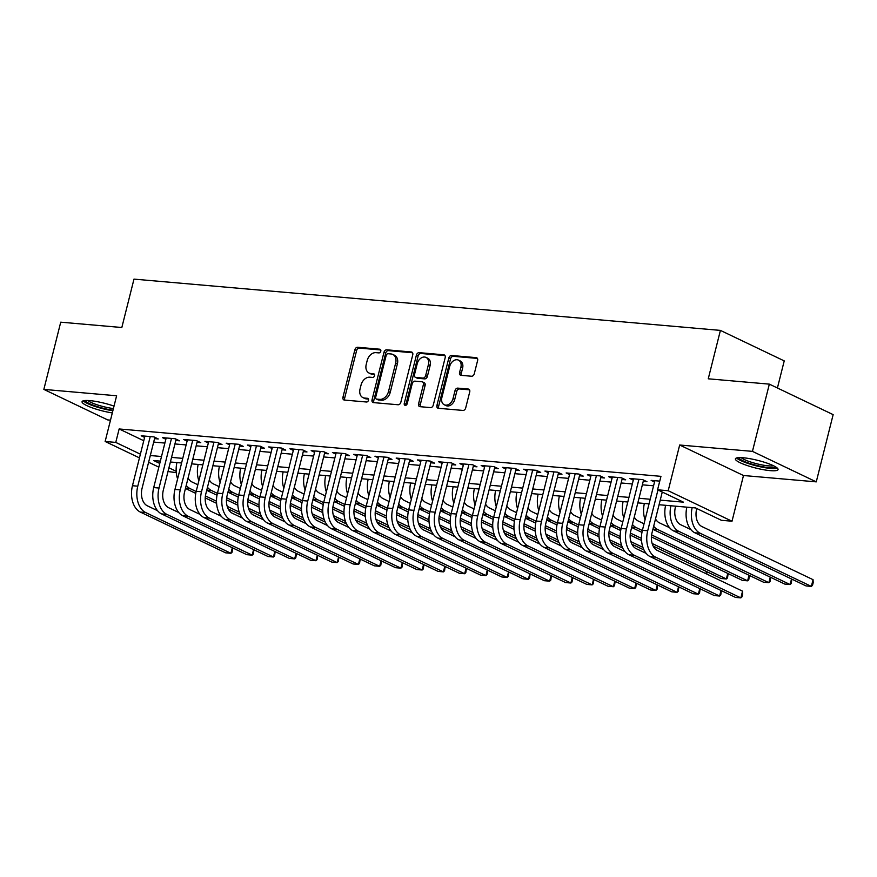 <?xml version="1.0" encoding="UTF-8"?>
<svg xmlns="http://www.w3.org/2000/svg" width="877" height="877" viewBox="0 0 877 877"><rect width="100%" height="100%" fill="white"/><g stroke="black" fill="none" stroke-linecap="round" stroke-linejoin="round"><path stroke-width="1.32" d="M380.793 351.184A1.94 1.425 -64.5 0 0 379.796 349.21L357.641 347.27A2.763 2.028 -64.5 0 0 354.889 349.726L342.951 397.237A2.763 2.028 -64.5 0 0 343.85 399.923A2.763 2.028 -64.5 0 0 344.376 400.065L366.531 402.006A1.94 1.425 -64.5 0 0 367.463 398.301L364.591 398.059A8.858 6.512 -64.5 0 1 362.903 397.599A8.858 6.512 -64.5 0 1 360.041 389.026L361.039 385.069A8.858 6.512 -64.5 0 1 369.831 377.198L372.703 377.45A1.94 1.425 -64.5 0 0 373.624 373.755L370.763 373.503A8.858 6.512 -64.5 0 1 369.064 373.043A8.858 6.512 -64.5 0 1 366.213 364.481L367.2 360.513A8.858 6.512 -64.5 0 1 376.003 352.653L378.864 352.905A1.94 1.425 -64.5 0 0 380.793 351.184M743.279 457.772A21.991 3.957 -165.9 0 0 735.408 458.846A21.991 3.957 -165.9 0 0 747.127 465.512A21.991 3.957 -165.9 0 0 770.192 470.631A21.991 3.957 -165.9 0 0 778.063 469.557A21.991 3.957 -165.9 0 0 766.345 462.892A21.991 3.957 -165.9 0 0 743.279 457.772M114.021 406.117A21.991 3.957 -165.9 0 0 89.925 400.636A21.991 3.957 -165.9 0 0 82.054 401.71A21.991 3.957 -165.9 0 0 112.311 412.935M471.53 376.244A2.763 2.028 -64.5 0 0 474.271 373.788L477.625 360.458A2.763 2.028 -64.5 0 0 476.726 357.783A2.763 2.028 -64.5 0 0 476.2 357.641L451.589 355.492A2.763 2.028 -64.5 0 0 448.838 357.948L436.91 405.459A2.763 2.028 -64.5 0 0 437.798 408.134A2.763 2.028 -64.5 0 0 438.325 408.276L462.935 410.436A2.763 2.028 -64.5 0 0 465.687 407.969L469.732 391.876A2.763 2.028 -64.5 0 0 468.844 389.191A2.763 2.028 -64.5 0 0 468.307 389.048L457.783 388.127A2.763 2.028 -64.5 0 0 455.031 390.583L453.025 398.575A7.4 5.437 -64.5 0 1 444.255 404.757A7.4 5.437 -64.5 0 1 441.865 397.599L449.726 366.312A7.4 5.437 -64.5 0 1 458.496 360.129A7.4 5.437 -64.5 0 1 460.885 367.288L459.57 372.506A2.763 2.028 -64.5 0 0 460.469 375.181A2.763 2.028 -64.5 0 0 460.995 375.323L471.53 376.244M769.337 384.137L833.15 414.635L816.268 481.868L752.444 451.37L769.337 384.137L708.254 378.798L720.412 330.399L133.984 279.116L121.826 327.516L60.732 322.177L43.85 389.399L116.619 395.768L105.141 441.482L115.764 442.414L119.14 428.963L660.951 476.343L657.575 489.794L668.197 490.725L732.01 521.223L721.387 520.291L695.516 507.926L659.076 504.735M752.444 451.37L679.675 445.012L668.197 490.725M412.76 354.79A2.763 2.028 -64.5 0 0 411.872 352.115A2.763 2.028 -64.5 0 0 411.335 351.973L386.724 349.813A2.763 2.028 -64.5 0 0 383.983 352.269L372.045 399.78A2.763 2.028 -64.5 0 0 372.933 402.466A2.763 2.028 -64.5 0 0 373.47 402.609L398.081 404.757A2.763 2.028 -64.5 0 0 400.822 402.302L412.76 354.79M419.162 352.653L443.773 354.801A2.763 2.028 -64.5 0 1 444.299 354.944A2.763 2.028 -64.5 0 1 445.187 357.63L433.26 405.141A2.763 2.028 -64.5 0 1 430.508 407.597L419.973 406.676A2.763 2.028 -64.5 0 1 419.447 406.533A2.763 2.028 -64.5 0 1 418.559 403.848L423.394 384.586A2.763 2.028 -64.5 0 0 422.506 381.901A2.763 2.028 -64.5 0 0 421.969 381.758L414.985 381.155A2.763 2.028 -64.5 0 0 412.234 383.611L407.202 403.672A1.94 1.425 -64.5 0 1 404.275 403.409L416.411 355.108A2.763 2.028 -64.5 0 1 419.162 352.653L420.883 353.475L444.979 355.58M43.85 389.399L107.663 419.908L110.502 420.149M154.549 438.632L158.266 438.949L153.957 436.889L141.208 435.781L144.595 437.404M175.795 440.484L179.511 440.813L175.203 438.752L162.453 437.634L165.841 439.256M197.04 442.348L200.756 442.666L196.448 440.605L183.699 439.498L187.097 441.12M218.285 444.2L222.013 444.529L217.693 442.468L204.944 441.35L208.342 442.973M239.542 446.064L243.258 446.382L238.939 444.321L226.2 443.214L229.588 444.836M260.787 447.917L264.503 448.246L260.195 446.185L247.446 445.067L250.833 446.689M282.032 449.78L285.749 450.098L281.44 448.037L268.691 446.93L272.078 448.553M303.278 451.633L306.994 451.962L302.686 449.901L289.936 448.783L293.335 450.405M324.523 453.497L328.239 453.815L323.931 451.754L311.182 450.646L314.58 452.269M345.768 455.349L349.495 455.678L345.176 453.617L332.427 452.499L335.825 454.122M367.024 457.213L370.741 457.531L366.433 455.47L353.683 454.363L357.071 455.985M388.27 459.066L391.986 459.395L387.678 457.334L374.928 456.215L378.316 457.838M409.515 460.929L413.231 461.247L408.923 459.186L396.174 458.079L399.561 459.701M430.76 462.782L434.477 463.111L430.168 461.05L417.419 459.932L420.817 461.554M452.006 464.646L455.733 464.963L451.414 462.903L438.664 461.795L442.063 463.418M473.262 466.498L476.978 466.827L472.659 464.766L459.921 463.648L463.308 465.27M494.507 468.362L498.224 468.68L493.915 466.619L481.166 465.512L484.553 467.134M515.753 470.215L519.469 470.543L515.161 468.482L502.411 467.364L505.799 468.987M536.998 472.078L540.714 472.396L536.406 470.335L523.657 469.228L527.055 470.85M558.243 473.931L561.971 474.26L557.651 472.199L544.902 471.081L548.3 472.703M579.5 475.794L583.216 476.112L578.897 474.051L566.147 472.944L569.546 474.567M600.745 477.647L604.461 477.976L600.153 475.915L587.404 474.797L590.791 476.419M621.99 479.511L625.707 479.829L621.398 477.768L608.649 476.66L612.036 478.272M643.236 481.363L646.952 481.692L642.644 479.631L629.894 478.513L633.282 480.136M119.14 428.963L143.762 440.736M153.683 442.085L164.887 443.071M174.929 443.948L186.132 444.924M196.174 445.801L207.389 446.788M217.419 447.665L228.634 448.64M238.665 449.517L249.879 450.504M259.91 451.381L271.125 452.357M281.166 453.234L292.37 454.22M302.412 455.097L313.615 456.073M323.657 456.95L334.871 457.937M344.902 458.814L356.117 459.789M366.147 460.666L377.362 461.653M387.404 462.53L398.607 463.505M408.649 464.382L419.853 465.369M429.894 466.246L441.109 467.222M451.14 468.099L462.354 469.085M472.385 469.962L483.6 470.938M493.641 471.815L504.845 472.802M514.887 473.679L526.09 474.654M536.132 475.531L547.336 476.518M557.377 477.395L568.592 478.371M578.623 479.248L589.837 480.234M599.868 481.111L611.083 482.087M621.124 482.964L632.328 483.951M642.37 484.828L653.573 485.803M654.538 481.988L651.14 480.377L659.745 481.122M777.417 388.007L784.224 360.896L720.412 330.399M679.675 445.012L743.488 475.509L816.268 481.868M743.488 475.509L732.01 521.223M176.277 472.626L168 471.53M660.238 500.131L683.446 502.159L657.575 489.794M150.307 455.536L161.511 456.511M171.552 457.388L182.756 458.375M192.797 459.252L204.001 460.228M214.043 461.105L225.257 462.091M235.288 462.968L246.503 463.944M256.533 464.821L267.748 465.808M277.79 466.685L288.993 467.66M299.035 468.537L310.239 469.524M320.28 470.401L331.495 471.377M341.526 472.254L352.74 473.24M362.771 474.117L373.986 475.093M384.027 475.97L395.231 476.956M405.273 477.833L416.476 478.809M426.518 479.686L437.722 480.673M447.763 481.55L458.978 482.525M469.009 483.402L480.223 484.389M490.254 485.266L501.469 486.242M511.51 487.119L522.714 488.105M532.756 488.982L543.959 489.958M554.001 490.835L565.216 491.822M575.246 492.699L586.461 493.674M596.492 494.551L607.706 495.538M617.748 496.415L628.952 497.391M638.993 498.268L650.197 499.254M115.764 442.414L140.386 454.176M158.836 467.145L148.608 462.256M139.454 457.882L105.141 441.482M160.348 461.127L153.705 460.546L159.767 463.44M168.932 467.825L176.178 471.289M649.046 503.858L637.831 502.883M627.789 502.006L616.586 501.019M606.544 500.142L595.34 499.166M585.299 498.289L574.084 497.303M564.054 496.426L552.839 495.45M542.808 494.573L531.594 493.598M521.552 492.71L510.348 491.734M500.307 490.857L489.103 489.881M479.061 488.993L467.858 488.018M457.816 487.141L446.601 486.165M436.571 485.277L425.356 484.301M415.325 483.424L404.111 482.449M394.069 481.561L382.865 480.585M372.824 479.708L361.62 478.732M351.578 477.855L340.364 476.869M330.333 475.992L319.118 475.016M309.088 474.139L297.873 473.152M287.831 472.275L276.628 471.3M266.586 470.423L255.382 469.436M245.341 468.559L234.137 467.584M224.095 466.707L212.881 465.72M202.85 464.843L191.635 463.867M181.605 462.99L170.39 462.004M369.064 373.043L370.785 373.876A8.858 6.512 -64.5 0 0 372.484 374.326L370.763 373.503M374.578 374.512L372.484 374.326M362.903 397.599L364.624 398.421A8.858 6.512 -64.5 0 0 366.323 398.882L364.591 398.059M368.417 399.057L366.323 398.882M380.75 349.967L359.362 348.092A2.763 2.028 -64.5 0 0 356.61 350.548L344.672 398.07A2.763 2.028 -64.5 0 0 344.891 400.109M412.552 352.751L388.456 350.636A2.763 2.028 -64.5 0 0 385.705 353.102L373.766 400.614A2.763 2.028 -64.5 0 0 373.986 402.653M388.094 353.716A1.94 1.425 -64.5 0 0 386.176 355.437L375.696 397.138A1.94 1.425 -64.5 0 0 376.693 399.112L379.719 399.375A8.858 6.512 -64.5 0 0 388.511 391.515L395.67 363.001A8.858 6.512 -64.5 0 0 392.819 354.44A8.858 6.512 -64.5 0 0 391.12 353.979L388.094 353.716M377.735 399.616A1.94 1.425 -64.5 0 0 378.415 399.934L376.693 399.112M392.819 354.44L394.54 355.262A8.858 6.512 -64.5 0 1 397.391 363.834L390.232 392.337A8.858 6.512 -64.5 0 1 381.44 400.197L378.415 399.934M422.506 381.901L424.227 382.734A2.763 2.028 -64.5 0 1 425.115 385.409L420.28 404.681A2.763 2.028 -64.5 0 0 420.489 406.72M420.883 353.475A2.763 2.028 -64.5 0 0 418.132 355.93L406.007 404.242A1.94 1.425 -64.5 0 0 405.985 405.251M428.414 364.591A7.4 5.437 -64.5 0 0 426.025 357.421A7.4 5.437 -64.5 0 0 417.255 363.615L414.492 374.632A2.763 2.028 -64.5 0 0 415.38 377.307A2.763 2.028 -64.5 0 0 415.917 377.45L422.9 378.064A2.763 2.028 -64.5 0 0 425.652 375.608L428.414 364.591L430.147 365.413A7.4 5.437 -64.5 0 0 427.757 358.244L426.025 357.421M415.38 377.307L417.112 378.14A2.763 2.028 -64.5 0 0 417.638 378.283L415.917 377.45M430.147 365.413L427.373 376.43A2.763 2.028 -64.5 0 1 424.621 378.886L417.638 378.283M458.496 360.129L460.217 360.951A7.4 5.437 -64.5 0 1 462.607 368.121L461.291 373.328A2.763 2.028 -64.5 0 0 461.51 375.378M444.255 404.757L445.976 405.591A7.4 5.437 -64.5 0 0 454.746 399.397L453.025 398.575M469.524 389.827L459.504 388.95A2.763 2.028 -64.5 0 0 456.753 391.416L454.746 399.397M477.417 358.419L453.31 356.314A2.763 2.028 -64.5 0 0 450.57 358.77L438.632 406.281A2.763 2.028 -64.5 0 0 438.84 408.32M188.073 478.053A14.098 9.219 95 0 0 191.953 481.955L197.84 484.773M240.309 514.667L228.195 508.879M216.586 503.332L205.218 497.895M195.757 493.378L185.464 488.456M239.224 512.08L227.198 506.325M216.498 501.216L205.415 495.922M196.152 491.493L190.265 488.686A21.136 13.824 -85 0 1 186.22 485.43M177.603 478.897A21.136 13.824 -85 0 1 176.924 462.574M140.331 512.069L145.648 512.53L230.936 553.299L225.619 552.828L140.331 512.069A21.136 13.824 -85 0 1 132.46 485.715L144.924 436.099M145.648 512.53A21.136 13.824 -85 0 1 137.777 486.187L150.241 436.571M154.878 437.338L142.085 488.248A14.098 9.219 95 0 0 147.336 505.81L157.531 510.688M232.679 547.906L232.087 552.214L230.936 553.299L232.328 547.741M113.001 410.195A19.031 3.431 14.1 0 1 85.453 400.504M87.832 400.504A17.617 3.168 -165.9 0 0 113.407 408.55M83.26 400.822A21.848 3.936 -165.9 0 0 112.859 410.765M775.641 466.893A19.031 3.431 14.1 0 1 750.679 463.747A19.031 3.431 14.1 0 1 738.807 457.641M741.186 457.641A17.617 3.168 -165.9 0 0 751.501 462.278A17.617 3.168 -165.9 0 0 773.536 465.764M736.614 457.958A21.848 3.936 -165.9 0 0 749.692 463.999A21.848 3.936 -165.9 0 0 777.417 468.208M209.318 479.905A14.098 9.219 95 0 0 213.21 483.819L219.086 486.625M261.554 516.531L249.441 510.743M237.831 505.196L226.463 499.758M217.003 495.231L206.709 490.32M260.469 513.933L248.443 508.189M237.744 503.069L226.661 497.774M217.397 493.356L211.521 490.539A21.136 13.824 -85 0 1 207.465 487.294M198.849 480.76A21.136 13.824 -85 0 1 198.169 464.437M230.563 481.769A14.098 9.219 95 0 0 234.455 485.672L240.342 488.489M282.8 518.384L270.686 512.596M259.077 507.049L247.709 501.611M238.248 497.095L227.954 492.172M281.725 515.797L269.688 510.041M258.989 504.933L247.906 499.638M238.654 495.209L232.767 492.403A21.136 13.824 -85 0 1 228.711 489.147M220.094 482.613A21.136 13.824 -85 0 1 219.414 466.29M251.82 483.622A14.098 9.219 95 0 0 255.7 487.535L261.587 490.342M304.045 520.247L291.942 514.459M280.333 508.912L268.965 503.475M259.493 498.947L249.2 494.036M302.971 517.649L290.934 511.905M280.234 506.785L269.151 501.491M259.899 497.073L254.012 494.255A21.136 13.824 -85 0 1 249.956 491.01M241.339 484.477A21.136 13.824 -85 0 1 240.66 468.154M273.065 485.485A14.098 9.219 95 0 0 276.946 489.388L282.832 492.205M325.29 522.1L313.188 516.312M301.578 510.765L290.21 505.327M280.75 500.811L270.445 495.889M324.216 519.513L312.179 513.758M301.48 508.649L290.397 503.354M281.144 498.925L275.257 496.119A21.136 13.824 -85 0 1 271.212 492.863M262.596 486.329A21.136 13.824 -85 0 1 261.905 470.006M161.576 513.922L166.893 514.393L252.181 555.152L246.865 554.692L161.576 513.922A21.136 13.824 -85 0 1 153.705 487.579L166.17 437.963M166.893 514.393A21.136 13.824 -85 0 1 159.022 488.04L171.486 438.423M176.124 439.191L163.33 490.1A14.098 9.219 95 0 0 168.581 507.673L178.776 512.541M253.935 549.769L253.332 554.067L252.181 555.152L253.574 549.594M182.822 515.786L188.138 516.246L273.427 557.005L268.11 556.544L182.822 515.786A21.136 13.824 -85 0 1 174.961 489.432L187.415 439.815M188.138 516.246A21.136 13.824 -85 0 1 180.267 489.903L192.732 440.287M197.369 441.054L184.576 491.964A14.098 9.219 95 0 0 189.827 509.526L200.033 514.404M275.181 551.622L274.578 555.93L273.427 557.005L274.819 551.458M204.078 517.638L209.384 518.11L294.672 558.868L289.366 558.408L204.078 517.638A21.136 13.824 -85 0 1 196.207 491.295L208.671 441.679M209.384 518.11A21.136 13.824 -85 0 1 201.513 491.756L213.977 442.14M218.614 442.907L205.832 493.817A14.098 9.219 95 0 0 211.072 511.39L221.278 516.257M296.426 553.486L295.823 557.783L294.672 558.868L296.064 553.31M225.323 519.502L230.629 519.962L315.917 560.721L310.611 560.26L225.323 519.502A21.136 13.824 -85 0 1 217.452 493.148L229.917 443.532M230.629 519.962A21.136 13.824 -85 0 1 222.758 493.619L235.222 444.003M239.859 444.771L227.077 495.68A14.098 9.219 95 0 0 232.317 513.242L242.523 518.121M317.671 555.338L317.079 559.647L315.917 560.721L317.321 555.174M294.31 487.338A14.098 9.219 95 0 0 298.191 491.252L304.078 494.058M346.547 523.964L334.433 518.175M322.824 512.628L311.456 507.191M301.995 502.664L291.701 497.752M345.461 521.366L333.435 515.621M322.736 510.502L311.653 505.207M302.39 500.789L296.503 497.972A21.136 13.824 -85 0 1 292.458 494.727M283.841 488.193A21.136 13.824 -85 0 1 283.15 471.87M246.569 521.355L251.874 521.826L337.163 562.585L331.857 562.124L246.569 521.355A21.136 13.824 -85 0 1 238.697 495.012L251.162 445.395M251.874 521.826A21.136 13.824 -85 0 1 244.014 495.472L256.468 445.856M261.105 446.623L248.323 497.533A14.098 9.219 95 0 0 253.574 515.106L263.769 519.973M338.917 557.202L338.325 561.499L337.163 562.585L338.566 557.027M315.556 489.202A14.098 9.219 95 0 0 319.447 493.104L325.323 495.922M367.792 525.816L355.678 520.028M344.069 514.481L332.701 509.044M323.24 504.527L312.946 499.605M366.707 523.229L354.681 517.474M343.981 512.365L332.898 507.07M323.635 502.642L317.748 499.835A21.136 13.824 -85 0 1 313.703 496.579M305.086 490.046A21.136 13.824 -85 0 1 304.407 473.723M267.814 523.218L273.131 523.679L358.419 564.437L353.102 563.977L267.814 523.218A21.136 13.824 -85 0 1 259.943 496.864L272.407 447.248M273.131 523.679A21.136 13.824 -85 0 1 265.26 497.336L277.724 447.719M282.361 448.476L269.568 499.397A14.098 9.219 95 0 0 274.819 516.959L285.014 521.837M360.173 559.055L359.57 563.363L358.419 564.437L359.811 558.89M336.801 491.054A14.098 9.219 95 0 0 340.693 494.968L346.568 497.774M389.037 527.68L376.924 521.892M365.314 516.345L353.946 510.907M344.486 506.38L334.192 501.469M387.952 525.082L375.926 519.337M365.227 514.218L354.144 508.923M344.88 504.505L339.004 501.688A21.136 13.824 -85 0 1 334.948 498.443M326.332 491.909A21.136 13.824 -85 0 1 325.652 475.586M289.059 525.071L294.376 525.542L379.664 566.301L374.347 565.84L289.059 525.071A21.136 13.824 -85 0 1 281.188 498.728L293.652 449.112M294.376 525.542A21.136 13.824 -85 0 1 286.505 499.188L298.969 449.572M303.606 450.339L290.813 501.249A14.098 9.219 95 0 0 296.064 518.822L306.27 523.69M381.418 560.918L380.815 565.216L379.664 566.301L381.057 560.743M358.057 492.918A14.098 9.219 95 0 0 361.938 496.82L367.825 499.638M410.283 529.533L398.169 523.744M386.56 518.197L375.192 512.76M365.731 508.243L355.437 503.321M409.208 526.945L397.171 521.19M386.472 516.082L375.389 510.787M366.137 506.358L360.25 503.551A21.136 13.824 -85 0 1 356.194 500.296M347.577 493.762A21.136 13.824 -85 0 1 346.897 477.439M310.305 526.934L315.621 527.395L400.91 568.153L395.593 567.693L310.305 526.934A21.136 13.824 -85 0 1 302.444 500.581L314.898 450.964M315.621 527.395A21.136 13.824 -85 0 1 307.75 501.052L320.215 451.436M324.852 452.192L312.059 503.113A14.098 9.219 95 0 0 317.31 520.675L327.516 525.553M402.664 562.771L402.061 567.068L400.91 568.153L402.302 562.606M379.303 494.771A14.098 9.219 95 0 0 383.183 498.684L389.07 501.491M431.528 531.396L419.425 525.608M407.816 520.05L396.448 514.624M386.976 510.096L376.682 505.185M430.454 528.798L418.417 523.054M407.717 517.934L396.634 512.639M387.382 508.221L381.495 505.404A21.136 13.824 -85 0 1 377.45 502.159M368.833 495.626A21.136 13.824 -85 0 1 368.143 479.302M331.561 528.787L336.867 529.259L422.155 570.017L416.849 569.557L331.561 528.787A21.136 13.824 -85 0 1 323.69 502.444L336.154 452.828M336.867 529.259A21.136 13.824 -85 0 1 328.996 502.905L341.46 453.288M346.097 454.056L333.315 504.966A14.098 9.219 95 0 0 338.555 522.539L348.761 527.406M423.909 564.635L423.317 568.932L422.155 570.017L423.547 564.459M400.548 496.634A14.098 9.219 95 0 0 404.429 500.537L410.315 503.354M452.773 533.249L440.671 527.461M429.061 521.914L417.693 516.476M408.233 511.96L397.928 507.038M451.699 530.662L439.662 524.906M428.974 519.798L417.89 514.503M408.627 510.074L402.74 507.268A21.136 13.824 -85 0 1 398.695 504.012M390.079 497.478A21.136 13.824 -85 0 1 389.388 481.155M352.806 530.651L358.112 531.111L443.4 571.87L438.094 571.409L352.806 530.651A21.136 13.824 -85 0 1 344.935 504.297L357.399 454.681M358.112 531.111A21.136 13.824 -85 0 1 350.252 504.768L362.705 455.152M367.342 455.908L354.56 506.829A14.098 9.219 95 0 0 359.8 524.391L370.006 529.269M445.154 566.487L444.562 570.784L443.4 571.87L444.803 566.323M421.793 498.487A14.098 9.219 95 0 0 425.674 502.4L431.561 505.207M474.029 535.113L461.916 529.324M450.307 523.766L438.938 518.34M429.478 513.812L419.184 508.901M472.944 532.514L460.918 526.77M450.219 521.651L439.136 516.356M429.873 511.938L423.986 509.12A21.136 13.824 -85 0 1 419.94 505.876M411.324 499.342A21.136 13.824 -85 0 1 410.644 483.019M374.051 532.503L379.368 532.975L464.657 573.733L459.34 573.273L374.051 532.503A21.136 13.824 -85 0 1 366.18 506.161L378.645 456.544M379.368 532.975A21.136 13.824 -85 0 1 371.497 506.621L383.962 457.005M388.599 457.772L375.805 508.682A14.098 9.219 95 0 0 381.057 526.255L391.252 531.122M466.4 568.351L465.808 572.648L464.657 573.733L466.049 568.175M443.038 500.35A14.098 9.219 95 0 0 446.93 504.253L452.806 507.07M495.275 536.965L483.161 531.177M471.552 525.63L460.184 520.193M450.723 515.676L440.429 510.754M494.19 534.378L482.164 528.623M471.464 523.514L460.381 518.219M451.118 513.79L445.242 510.984A21.136 13.824 -85 0 1 441.186 507.728M432.569 501.195A21.136 13.824 -85 0 1 431.89 484.871M395.297 534.367L400.614 534.827L485.902 575.586L480.585 575.126L395.297 534.367A21.136 13.824 -85 0 1 387.426 508.013L399.89 458.397M400.614 534.827A21.136 13.824 -85 0 1 392.743 508.485L405.207 458.868M409.844 459.625L397.051 510.546A14.098 9.219 95 0 0 402.302 528.107L412.508 532.986M487.656 570.203L487.053 574.501L485.902 575.586L487.294 570.039M464.284 502.203A14.098 9.219 95 0 0 468.175 506.117L474.062 508.923M516.52 538.818L504.407 533.041M492.797 527.483L481.429 522.056M471.969 517.529L461.675 512.617M515.446 536.231L503.409 530.486M492.71 525.367L481.626 520.072M472.374 515.654L466.487 512.837A21.136 13.824 -85 0 1 462.431 509.592M453.815 503.058A21.136 13.824 -85 0 1 453.135 486.735M416.542 536.22L421.859 536.691L507.147 577.45L501.83 576.989L416.542 536.22A21.136 13.824 -85 0 1 408.682 509.877L421.135 460.261M421.859 536.691A21.136 13.824 -85 0 1 413.988 510.337L426.452 460.721M431.089 461.488L418.296 512.398A14.098 9.219 95 0 0 423.547 529.96L433.753 534.838M508.901 572.067L508.298 576.364L507.147 577.45L508.539 571.892M485.54 504.067A14.098 9.219 95 0 0 489.421 507.969L495.308 510.787M537.765 540.681L525.663 534.893M514.054 529.346L502.685 523.909M493.214 519.392L482.92 514.47M536.691 538.094L524.654 532.339M513.955 527.23L502.872 521.936M493.619 517.507L487.733 514.689A21.136 13.824 -85 0 1 483.676 511.444M475.06 504.911A21.136 13.824 -85 0 1 474.38 488.588M437.798 538.083L443.104 538.544L528.392 579.302L523.087 578.842L437.798 538.083A21.136 13.824 -85 0 1 429.927 511.729L442.392 462.113M443.104 538.544A21.136 13.824 -85 0 1 435.233 512.201L447.698 462.585M452.335 463.341L439.552 514.262A14.098 9.219 95 0 0 444.792 531.824L454.999 536.702M530.146 573.92L529.544 578.217L528.392 579.302L529.785 573.755M506.785 505.919A14.098 9.219 95 0 0 510.666 509.833L516.553 512.639M559.011 542.534L546.908 536.757M535.299 531.199L523.931 525.772M514.47 521.245L504.165 516.323M557.936 539.947L545.9 534.203M535.2 529.083L524.128 523.788M514.865 519.37L508.978 516.553A21.136 13.824 -85 0 1 504.933 513.308M496.316 506.774A21.136 13.824 -85 0 1 495.626 490.451M459.044 539.936L464.35 540.407L549.638 581.166L544.332 580.706L459.044 539.936A21.136 13.824 -85 0 1 451.173 513.593L463.637 463.977M464.35 540.407A21.136 13.824 -85 0 1 456.478 514.054L468.943 464.437M473.58 465.205L460.798 516.115A14.098 9.219 95 0 0 466.038 533.676L476.244 538.555M551.392 575.783L550.8 580.081L549.638 581.166L551.041 575.608M528.031 507.783A14.098 9.219 95 0 0 531.911 511.686L537.798 514.503M580.267 544.398L568.153 538.61M556.544 533.063L545.176 527.625M535.715 523.109L525.422 518.186M579.182 541.811L567.156 536.055M556.457 530.947L545.373 525.652M536.11 521.223L530.223 518.406A21.136 13.824 -85 0 1 526.178 515.161M517.562 508.627A21.136 13.824 -85 0 1 516.871 492.304M480.289 541.8L485.595 542.26L570.883 583.019L565.577 582.558L480.289 541.8A21.136 13.824 -85 0 1 472.418 515.446L484.882 465.83M485.595 542.26A21.136 13.824 -85 0 1 477.735 515.917L490.188 466.301M494.825 467.057L482.043 517.967A14.098 9.219 95 0 0 487.294 535.54L497.489 540.418M572.637 577.636L572.045 581.933L570.883 583.019L572.286 577.472M549.276 509.636A14.098 9.219 95 0 0 553.168 513.549L559.044 516.356M601.512 546.25L589.399 540.473M577.79 534.915L566.421 529.489M556.961 524.961L546.667 520.039M600.427 543.663L588.401 537.919M577.702 532.799L566.619 527.505M557.355 523.076L551.48 520.269A21.136 13.824 -85 0 1 547.423 517.024M538.807 510.491A21.136 13.824 -85 0 1 538.127 494.168M501.534 543.652L506.851 544.124L592.139 584.882L586.823 584.411L501.534 543.652A21.136 13.824 -85 0 1 493.663 517.309L506.128 467.693M506.851 544.124A21.136 13.824 -85 0 1 498.98 517.77L511.444 468.154M516.082 468.921L503.288 519.831A14.098 9.219 95 0 0 508.539 537.393L518.735 542.271M593.893 579.5L593.291 583.797L592.139 584.882L593.532 579.324M570.521 511.499A14.098 9.219 95 0 0 574.413 515.402L580.289 518.219M622.758 548.114L610.644 542.326M599.035 536.779L587.667 531.341M578.206 526.825L567.912 521.903M621.683 545.527L609.647 539.772M598.947 534.663L587.864 529.368M578.601 524.939L572.725 522.122A21.136 13.824 -85 0 1 568.669 518.877M560.052 512.343A21.136 13.824 -85 0 1 559.373 496.02M522.78 545.516L528.097 545.976L613.385 586.735L608.068 586.274L522.78 545.516A21.136 13.824 -85 0 1 514.909 519.162L527.373 469.546M528.097 545.976A21.136 13.824 -85 0 1 520.225 519.633L532.69 470.017M537.327 470.774L524.534 521.683A14.098 9.219 95 0 0 529.785 539.256L539.991 544.135M615.139 581.352L614.536 585.65L613.385 586.735L614.777 581.188M591.778 513.352A14.098 9.219 95 0 0 595.658 517.266L601.545 520.072M706.884 571.727L706.774 574.062M644.003 549.967L631.889 544.189M620.28 538.631L608.912 533.205M599.451 528.678L589.158 523.755M642.929 547.38L630.892 541.635M620.192 536.516L609.109 531.221M599.857 526.792L593.97 523.986A21.136 13.824 -85 0 1 589.914 520.741M581.298 514.207A21.136 13.824 -85 0 1 580.618 497.884M705.985 573.69L706.522 571.552M544.025 547.369L549.342 547.84L634.63 588.599L629.313 588.127L544.025 547.369A21.136 13.824 -85 0 1 536.165 521.026L548.618 471.409M549.342 547.84A21.136 13.824 -85 0 1 541.471 521.486L553.935 471.87M558.572 472.637L545.79 523.547A14.098 9.219 95 0 0 551.03 541.109L561.236 545.987M636.384 583.216L635.781 587.513L634.63 588.599L636.022 583.041M613.023 515.216A14.098 9.219 95 0 0 616.904 519.118L622.791 521.936M728.129 573.58L727.526 577.877L726.375 578.963L652.137 543.488M727.767 573.415L726.375 578.963L721.058 578.502L653.146 546.042M641.536 540.495L630.168 535.058M620.697 530.541L610.403 525.619M641.438 538.379L630.355 533.084M621.102 528.656L615.216 525.838A21.136 13.824 -85 0 1 611.17 522.593M602.554 516.06A21.136 13.824 -85 0 1 601.863 499.737M565.281 549.232L570.587 549.693L655.875 590.451L650.57 589.991L565.281 549.232A21.136 13.824 -85 0 1 557.41 522.878L569.875 473.262M570.587 549.693A21.136 13.824 -85 0 1 562.716 523.339L575.18 473.733M579.818 474.49L567.035 525.4A14.098 9.219 95 0 0 572.275 542.973L582.481 547.851M657.629 585.069L657.037 589.366L655.875 590.451L657.268 584.904M634.268 517.068A14.098 9.219 95 0 0 638.149 520.982L644.036 523.788M749.375 575.444L748.783 579.741L747.621 580.826L651.611 534.937M749.013 575.268L747.621 580.826L742.315 580.366L651.414 536.921M641.953 532.394L631.648 527.472M642.348 530.508L636.461 527.702A21.136 13.824 -85 0 1 632.416 524.457M623.799 517.912A21.136 13.824 -85 0 1 623.108 501.6M586.527 551.085L591.832 551.556L677.121 592.315L671.815 591.843L586.527 551.085A21.136 13.824 -85 0 1 578.656 524.742L591.12 475.126M591.832 551.556A21.136 13.824 -85 0 1 583.972 525.202L596.426 475.586M601.063 476.354L588.281 527.263A14.098 9.219 95 0 0 593.521 544.825L603.727 549.704M678.875 586.932L678.283 591.23L677.121 592.315L678.524 586.757M655.514 518.932A14.098 9.219 95 0 0 659.394 522.835L669.6 527.713M770.62 577.296L770.028 581.594L768.866 582.679L657.706 529.555A21.136 13.824 -85 0 1 653.661 526.31M770.269 577.132L768.866 582.679L763.56 582.218L652.905 529.335M645.044 519.776A21.136 13.824 -85 0 1 644.365 503.453M607.772 552.948L613.089 553.409L698.377 594.168L693.06 593.707L607.772 552.948A21.136 13.824 -85 0 1 599.901 526.595L612.365 476.978M613.089 553.409A21.136 13.824 -85 0 1 605.218 527.055L617.682 477.45M622.319 478.206L609.526 529.116A14.098 9.219 95 0 0 614.777 546.689L624.972 551.567M700.12 588.785L699.528 593.082L698.377 594.168L699.769 588.62M675.641 506.193L675.4 507.125A14.098 9.219 95 0 0 680.651 524.698L690.846 529.565M791.865 579.16L791.273 583.457L790.122 584.542L678.962 531.418A21.136 13.824 -85 0 1 670.916 505.777M791.514 578.984L790.122 584.542L784.805 584.082L673.646 530.958A21.136 13.824 -85 0 1 665.61 505.316M629.017 554.801L634.334 555.273L719.622 596.031L714.306 595.56L629.017 554.801A21.136 13.824 -85 0 1 621.146 528.458L633.611 478.842M634.334 555.273A21.136 13.824 -85 0 1 626.463 528.919L638.927 479.302M643.565 480.07L630.771 530.98A14.098 9.219 95 0 0 636.022 548.542L646.228 553.42M721.376 590.649L720.773 594.946L719.622 596.031L721.015 590.473M696.766 508.528L696.645 508.989A14.098 9.219 95 0 0 701.896 526.551L813.056 579.675L813.198 582.624L812.519 585.31L811.368 586.395L700.208 533.271A21.136 13.824 -85 0 1 692.161 507.63M813.056 579.675L811.368 586.395L806.051 585.935L694.891 532.81A21.136 13.824 -85 0 1 686.855 507.169M650.263 556.665L655.579 557.125L740.868 597.884L735.551 597.423L650.263 556.665A21.136 13.824 -85 0 1 642.402 530.311L654.856 480.695M655.579 557.125A21.136 13.824 -85 0 1 647.708 530.771L657.958 489.98M662.267 492.041L652.017 532.832A14.098 9.219 95 0 0 657.268 550.405L742.556 591.164L742.698 594.113L742.019 596.798L740.868 597.884L742.556 591.164M380.475 349.539L379.796 349.21M368.143 398.629L367.463 398.301M374.315 374.084L373.624 373.755M344.672 398.07L342.951 397.237M356.61 350.548L354.889 349.726M359.362 348.092L357.641 347.27M373.766 400.614L372.045 399.78M385.705 353.102L383.983 352.269M388.456 350.636L386.724 349.813M412.311 352.433L411.335 351.973M381.44 400.197L379.719 399.375M390.232 392.337L388.511 391.515M397.391 363.834L395.67 363.001M444.749 355.273L443.773 354.801M420.28 404.681L418.559 403.848M425.115 385.409L423.394 384.586M406.007 404.242L404.275 403.409M418.132 355.93L416.411 355.108M424.621 378.886L422.9 378.064M427.373 376.43L425.652 375.608M461.291 373.328L459.57 372.506M462.607 368.121L460.885 367.288M456.753 391.416L455.031 390.583M459.504 388.95L457.783 388.127M469.283 389.52L468.307 389.048M438.632 406.281L436.91 405.459M450.57 358.77L448.838 357.948M453.31 356.314L451.589 355.492M477.176 358.101L476.2 357.641M185.507 488.27L190.265 488.686M132.46 485.715L137.777 486.187M206.753 490.122L211.521 490.539M227.998 491.986L232.767 492.403M249.254 493.839L254.012 494.255M270.5 495.702L275.257 496.119M153.705 487.579L159.022 488.04M174.961 489.432L180.267 489.903M196.207 491.295L201.513 491.756M217.452 493.148L222.758 493.619M291.745 497.555L296.503 497.972M238.697 495.012L244.014 495.472M312.99 499.419L317.748 499.835M259.943 496.864L265.26 497.336M334.236 501.271L339.004 501.688M281.188 498.728L286.505 499.188M355.492 503.135L360.25 503.551M302.444 500.581L307.75 501.052M376.737 504.988L381.495 505.404M323.69 502.444L328.996 502.905M397.983 506.851L402.74 507.268M344.935 504.297L350.252 504.768M419.228 508.704L423.986 509.12M366.18 506.161L371.497 506.621M440.473 510.567L445.242 510.984M387.426 508.013L392.743 508.485M461.719 512.42L466.487 512.837M408.682 509.877L413.988 510.337M482.975 514.284L487.733 514.689M429.927 511.729L435.233 512.201M504.22 516.136L508.978 516.553M451.173 513.593L456.478 514.054M525.466 517.989L530.223 518.406M472.418 515.446L477.735 515.917M546.711 519.853L551.48 520.269M493.663 517.309L498.98 517.77M567.956 521.705L572.725 522.122M514.909 519.162L520.225 519.633M589.212 523.569L593.97 523.986M536.165 521.026L541.471 521.486M610.458 525.422L615.216 525.838M557.41 522.878L562.716 523.339M631.703 527.285L636.461 527.702M578.656 524.742L583.972 525.202M652.948 529.138L657.706 529.555M599.901 526.595L605.218 527.055M673.646 530.958L678.962 531.418M621.146 528.458L626.463 528.919M694.891 532.81L700.208 533.271M642.402 530.311L647.708 530.771M378.042 399.835L376.321 399.013"/></g></svg>
